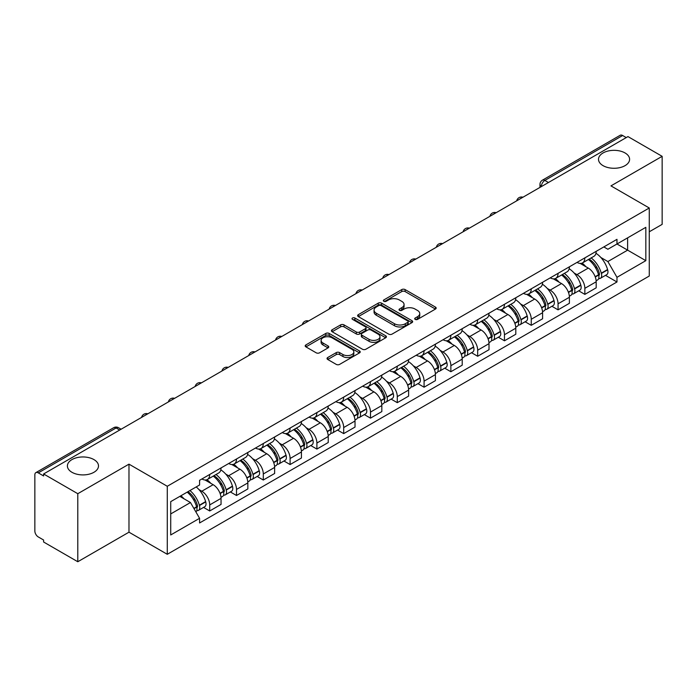 <?xml version="1.0" encoding="UTF-8"?>
<svg xmlns="http://www.w3.org/2000/svg" width="697" height="697" viewBox="0 0 697 697"><rect width="100%" height="100%" fill="white"/><g stroke="black" fill="none" stroke-linecap="round" stroke-linejoin="round"><path stroke-width="1.05" d="M415.194 319.392A1.673 0.967 0 0 0 417.555 319.392L435.468 309.05A2.387 1.377 0 0 0 436.165 308.074A2.387 1.377 0 0 0 435.468 307.107L405.123 289.586A2.387 1.377 0 0 0 401.751 289.586L383.838 299.928A1.673 0.967 0 0 0 383.35 300.607A1.673 0.967 0 0 0 383.838 301.287A1.673 0.967 0 0 0 386.199 301.287L388.517 299.945A7.632 4.409 0 0 1 399.303 299.945L401.829 301.409A7.632 4.409 0 0 1 404.068 304.528A7.632 4.409 0 0 1 401.829 307.638L399.512 308.98A1.673 0.967 0 0 0 399.024 309.66A1.673 0.967 0 0 0 399.512 310.339A1.673 0.967 0 0 0 401.873 310.339L404.19 309.006A7.632 4.409 0 0 1 414.985 309.006L417.512 310.461A7.632 4.409 0 0 1 419.751 313.58A7.632 4.409 0 0 1 417.512 316.691L415.194 318.032A1.673 0.967 0 0 0 414.706 318.712A1.673 0.967 0 0 0 415.194 319.392L415.194 318.032M93.938 459.593A15.543 8.974 0 0 0 76.992 457.641A15.543 8.974 0 0 0 67.4 465.936A15.543 8.974 0 0 0 71.948 472.287A15.543 8.974 0 0 0 88.894 474.23A15.543 8.974 0 0 0 98.495 465.936A15.543 8.974 0 0 0 93.938 459.593M625.052 152.957A15.543 8.974 0 0 0 608.106 151.014A15.543 8.974 0 0 0 598.505 159.308A15.543 8.974 0 0 0 603.062 165.651A15.543 8.974 0 0 0 620.008 167.594A15.543 8.974 0 0 0 629.6 159.308A15.543 8.974 0 0 0 625.052 152.957M327.729 357.526A2.387 1.377 0 0 0 327.032 358.502A2.387 1.377 0 0 0 327.729 359.478L336.25 364.392A2.387 1.377 0 0 0 339.622 364.392L359.513 352.9A2.387 1.377 0 0 0 360.21 351.933A2.387 1.377 0 0 0 359.513 350.957L329.167 333.436A2.387 1.377 0 0 0 325.795 333.436L305.896 344.919A2.387 1.377 0 0 0 305.199 345.895A2.387 1.377 0 0 0 305.896 346.871L316.185 352.804A2.387 1.377 0 0 0 319.557 352.804L328.069 347.89A2.387 1.377 0 0 0 328.766 346.914A2.387 1.377 0 0 0 328.069 345.947L322.972 343.002A6.378 3.685 0 0 1 321.099 340.397A6.378 3.685 0 0 1 325.037 336.991A6.378 3.685 0 0 1 331.99 337.792L351.968 349.328A6.378 3.685 0 0 1 353.841 351.933A6.378 3.685 0 0 1 349.903 355.331A6.378 3.685 0 0 1 342.95 354.538L339.622 352.612A2.387 1.377 0 0 0 336.25 352.612L327.729 357.526L327.729 359.478M167.28 486.271L128.98 464.15L77.794 493.703L43.606 473.969L627.971 136.595L662.15 156.328L610.964 185.881L649.264 207.994L167.28 486.271L167.28 554.298L649.264 276.029L649.264 207.994M388.682 334.116A2.387 1.377 0 0 0 392.054 334.116L411.953 322.633A2.387 1.377 0 0 0 412.65 321.657A2.387 1.377 0 0 0 411.953 320.681L381.599 303.16A2.387 1.377 0 0 0 378.227 303.16L358.336 314.652A2.387 1.377 0 0 0 357.631 315.619A2.387 1.377 0 0 0 358.336 316.595L388.682 334.116M353.187 319.757A1.673 0.967 0 0 1 354.878 319.993L354.878 318.006L385.729 335.823A2.387 1.377 0 0 1 386.426 336.79A2.387 1.377 0 0 1 385.729 337.766L365.838 349.249A2.387 1.377 0 0 1 362.466 349.249L332.112 331.728L332.112 329.786A2.387 1.377 0 0 0 331.415 330.761A2.387 1.377 0 0 0 332.112 331.728M332.112 329.786L340.633 324.872A2.387 1.377 0 0 1 344.004 324.872L356.306 331.972A2.387 1.377 0 0 0 359.678 331.972L365.333 328.714A2.387 1.377 0 0 0 366.03 327.738A2.387 1.377 0 0 0 365.333 326.771L352.516 319.365A1.673 0.967 0 0 1 352.029 318.686A1.673 0.967 0 0 1 353.057 317.797A1.673 0.967 0 0 1 354.878 318.006M77.794 493.703L77.794 561.738L43.606 542.005L43.606 540.018L38.283 536.943A4.862 2.805 -120 0 1 34.85 530.992L34.85 474.866A4.862 2.805 -120 0 1 35.852 472.636L113.663 427.714A4.862 2.805 60 0 1 116.094 427.958L38.283 472.88A4.862 2.805 -120 0 0 35.852 472.636M649.264 231.796L662.15 224.364L662.15 156.328M77.794 561.738L128.98 532.186L167.28 554.298M43.606 473.969L43.606 475.955L38.283 472.88M548.443 182.509L544.836 180.427A4.862 2.805 60 0 0 542.405 180.183L620.217 135.262A4.862 2.805 60 0 1 622.639 135.506L544.836 180.427A4.862 2.805 120 0 0 541.395 186.378L541.395 186.578M626.254 137.588L622.639 135.506M584.853 257.881A11.178 6.447 60 0 1 582.544 262.9L593.879 256.348A11.178 6.447 -120 0 0 596.188 251.338M574.093 272.989L576.95 274.635A11.178 6.447 60 0 1 584.853 288.323L596.188 281.78A11.178 6.447 -120 0 0 588.285 268.092L580.174 263.414M596.188 281.78L596.188 287.826L584.853 294.378L578.71 290.823M582.544 262.9A11.178 6.447 60 0 1 577.038 262.394M584.853 288.323L584.853 294.378M558.062 273.355A11.178 6.447 60 0 1 555.744 278.364L567.079 271.821A11.178 6.447 -120 0 0 569.397 266.803M551.911 306.297L558.062 309.843L569.397 303.3L569.397 297.253A11.178 6.447 -120 0 0 561.494 283.566L553.383 278.878M555.744 278.364A11.178 6.447 60 0 1 550.247 277.859M547.302 288.462L550.16 290.109A11.178 6.447 60 0 1 558.062 303.796L558.062 309.843M531.262 288.819A11.178 6.447 60 0 1 528.945 293.838L540.288 287.295A11.178 6.447 -120 0 0 542.597 282.276M525.111 321.77L531.262 325.316L542.597 318.773L542.597 312.718A11.178 6.447 -120 0 0 534.695 299.039L526.583 294.352M528.945 293.838A11.178 6.447 60 0 1 523.447 293.332M520.502 303.927L523.36 305.582A11.178 6.447 60 0 1 531.262 319.27L531.262 325.316M504.462 304.293A11.178 6.447 60 0 1 502.154 309.311L513.489 302.759A11.178 6.447 -120 0 0 515.806 297.75M498.32 337.235L504.462 340.789L515.806 334.238L515.806 328.191A11.178 6.447 -120 0 0 507.904 314.504L499.784 309.825M502.154 309.311A11.178 6.447 60 0 1 496.647 308.806M493.703 319.4L496.569 321.047A11.178 6.447 60 0 1 504.462 334.734L504.462 340.789M477.672 319.766A11.178 6.447 60 0 1 475.354 324.776L486.689 318.233A11.178 6.447 -120 0 0 489.006 313.214M471.521 352.708L477.672 356.254L489.006 349.711L489.006 343.665A11.178 6.447 -120 0 0 481.104 329.977L472.993 325.29M475.354 324.776A11.178 6.447 60 0 1 469.856 324.271M466.912 334.874L469.769 336.52A11.178 6.447 60 0 1 477.672 350.208L477.672 356.254M450.872 335.231A11.178 6.447 60 0 1 448.563 340.249L459.898 333.706A11.178 6.447 -120 0 0 462.207 328.688M444.73 368.182L450.872 371.728L462.207 365.184L462.207 359.129A11.178 6.447 -120 0 0 454.313 345.451L446.193 340.763M448.563 340.249A11.178 6.447 60 0 1 443.057 339.744M440.112 350.338L442.97 351.994A11.178 6.447 60 0 1 450.872 365.681L450.872 371.728M424.081 350.704A11.178 6.447 60 0 1 421.763 355.723L433.098 349.171A11.178 6.447 -120 0 0 435.416 344.161M417.93 383.646L424.081 387.201L435.416 380.649L435.416 374.603A11.178 6.447 -120 0 0 427.514 360.915L419.402 356.237M421.763 355.723A11.178 6.447 60 0 1 416.266 355.217M413.321 365.812L416.179 367.458A11.178 6.447 60 0 1 424.081 381.146L424.081 387.201M397.281 366.178A11.178 6.447 60 0 1 394.964 371.187L406.307 364.644A11.178 6.447 -120 0 0 408.616 359.626M391.13 399.12L397.281 402.666L408.616 396.123L408.616 390.076A11.178 6.447 -120 0 0 400.714 376.389L392.603 371.701M394.964 371.187A11.178 6.447 60 0 1 389.466 370.682M386.521 381.285L389.379 382.932A11.178 6.447 60 0 1 397.281 396.619L397.281 402.666M370.482 381.642A11.178 6.447 60 0 1 368.173 386.661L379.508 380.118A11.178 6.447 -120 0 0 381.825 375.099M364.339 414.593L370.49 418.139L381.825 411.596L381.825 405.541A11.178 6.447 -120 0 0 373.923 391.862L365.803 387.175M368.173 386.661A11.178 6.447 60 0 1 362.675 386.155M359.73 396.75L362.588 398.405A11.178 6.447 60 0 1 370.49 412.093L370.49 418.139M343.691 397.116A11.178 6.447 60 0 1 341.373 402.134L352.717 395.582A11.178 6.447 -120 0 0 355.026 390.573M337.54 430.058L343.691 433.612L355.026 427.061L355.026 421.014A11.178 6.447 -120 0 0 347.123 407.327L339.012 402.648M341.373 402.134A11.178 6.447 60 0 1 335.876 401.629M332.931 412.223L335.788 413.87A11.178 6.447 60 0 1 343.691 427.557L343.691 433.612M316.891 412.589A11.178 6.447 60 0 1 314.582 417.599L325.917 411.056A11.178 6.447 -120 0 0 328.235 406.037M310.749 445.531L316.891 449.077L328.235 442.534L328.235 436.488A11.178 6.447 -120 0 0 320.332 422.8L312.212 418.113M314.582 417.599A11.178 6.447 60 0 1 309.076 417.094M306.131 427.697L308.989 429.343A11.178 6.447 60 0 1 316.891 443.031L316.891 449.077M290.1 428.054A11.178 6.447 60 0 1 287.783 433.072L299.118 426.529A11.178 6.447 -120 0 0 301.435 421.511M283.949 461.005L290.1 464.55L301.435 458.007L301.435 451.952A11.178 6.447 -120 0 0 293.533 438.274L285.422 433.586M287.783 433.072A11.178 6.447 60 0 1 282.285 432.567M279.34 443.161L282.198 444.817A11.178 6.447 60 0 1 290.1 458.504L290.1 464.55M263.3 443.527A11.178 6.447 60 0 1 260.992 448.546L272.327 441.994A11.178 6.447 -120 0 0 274.635 436.984M257.158 476.469L263.3 480.024L274.635 473.472L274.635 467.426A11.178 6.447 -120 0 0 266.742 453.738L258.622 449.06M260.992 448.546A11.178 6.447 60 0 1 255.485 448.04M252.541 458.635L255.398 460.281A11.178 6.447 60 0 1 263.3 473.969L263.3 480.024M236.51 459.001A11.178 6.447 60 0 1 234.192 464.01L245.527 457.467A11.178 6.447 -120 0 0 247.844 452.449M230.358 491.943L236.51 495.489L247.844 488.946L247.844 482.899A11.178 6.447 -120 0 0 239.942 469.212L231.831 464.524M234.192 464.01A11.178 6.447 60 0 1 228.694 463.505M225.75 474.108L228.607 475.755A11.178 6.447 60 0 1 236.51 489.442L236.51 495.489M209.71 474.465A11.178 6.447 60 0 1 207.392 479.484L218.736 472.941A11.178 6.447 -120 0 0 221.045 467.922M203.559 507.416L209.71 510.962L221.045 504.419L221.045 498.364A11.178 6.447 -120 0 0 213.143 484.685L205.031 479.998M207.392 479.484A11.178 6.447 60 0 1 201.895 478.978M198.95 489.573L201.808 491.228A11.178 6.447 60 0 1 209.71 504.916L209.71 510.962M603.837 246.921L607.871 249.256L645.831 227.335L627.622 237.851L627.622 250.145L607.871 261.549L600.892 257.515M170.721 513.933L190.473 502.528L199.577 518.298L170.721 534.965L170.721 501.64L199.577 484.981L199.577 480.32L616.976 239.332L616.976 243.994L645.831 260.661L616.976 277.319L607.871 261.549M645.831 227.335L645.831 260.661M199.577 518.298L199.577 522.959L616.976 281.98L616.976 277.319M128.98 464.15L128.98 532.186M190.473 502.528L179.826 496.386M605.501 275.359L616.976 281.98M415.865 319.627L417.512 318.677A7.632 4.409 0 0 0 419.751 315.558L419.751 313.58M404.068 304.528L404.068 306.506A7.632 4.409 0 0 1 401.829 309.625L400.183 310.574M435.433 309.067L405.123 291.564A2.387 1.377 0 0 0 401.751 291.564L384.5 301.522M411.918 322.65L381.599 305.147A2.387 1.377 0 0 0 378.227 305.147L358.363 316.612L358.336 314.652M407.736 322.336A1.673 0.967 0 0 0 408.224 321.657A1.673 0.967 0 0 0 407.736 320.977L381.093 305.591A1.673 0.967 0 0 0 378.732 305.591L376.293 307.011A7.632 4.409 0 0 0 374.054 310.121A7.632 4.409 0 0 0 376.293 313.241L394.502 323.748A7.632 4.409 0 0 0 405.288 323.748L407.736 322.336L407.736 324.323A1.673 0.967 0 0 0 408.224 323.643L408.224 321.657M374.054 310.121L374.054 312.108A7.632 4.409 0 0 0 376.293 315.218L376.293 313.241M407.736 324.323L405.288 325.734A7.632 4.409 0 0 1 394.502 325.734L376.293 315.218M332.147 331.746L340.633 326.849L340.633 324.872M366.03 327.738L366.03 329.725A2.387 1.377 0 0 1 365.333 330.7L359.678 333.959A2.387 1.377 0 0 1 356.306 333.959L344.004 326.849A2.387 1.377 0 0 0 340.633 326.849M354.878 319.993L385.702 337.784M369.079 339.352A6.378 3.685 0 0 0 376.031 340.145A6.378 3.685 0 0 0 379.97 336.747A6.378 3.685 0 0 0 378.105 334.142L371.065 330.073A2.387 1.377 0 0 0 367.694 330.073L362.039 333.34A2.387 1.377 0 0 0 361.342 334.307A2.387 1.377 0 0 0 362.039 335.283L369.079 339.352L369.079 341.33A6.378 3.685 0 0 0 376.031 342.131A6.378 3.685 0 0 0 379.97 338.725L379.97 336.747M361.342 334.307L361.342 336.294A2.387 1.377 0 0 0 362.039 337.27L362.039 335.283M369.079 341.33L362.039 337.27M353.841 351.933L353.841 353.91A6.378 3.685 0 0 1 349.903 357.317A6.378 3.685 0 0 1 342.95 356.515L339.622 354.599A2.387 1.377 0 0 0 336.25 354.599L327.764 359.495M321.099 340.397L321.099 342.375A6.378 3.685 0 0 0 322.972 344.98L322.972 343.002M328.034 347.908L322.972 344.98M359.478 352.926L329.167 335.423A2.387 1.377 0 0 0 325.795 335.423L305.931 346.888M589.07 259.127A15.308 8.834 60 0 1 589.148 259.171A15.308 8.834 60 0 1 599.22 272.902L599.307 273.215A2.98 1.716 60 0 1 598.836 275.559A2.98 1.716 60 0 1 598.767 275.594M588.399 259.511A18.462 10.655 60 0 1 598.549 274.74L598.636 275.062A6.134 3.537 60 0 1 597.669 279.88L596.144 280.76M598.714 278.521A6.134 3.537 -120 0 0 600.413 278.295A6.134 3.537 -120 0 0 601.389 273.477L601.293 273.154A18.462 10.655 -120 0 0 591.152 257.925M595.961 253.299A18.462 10.655 60 0 1 607.566 269.539L607.653 269.852A6.134 3.537 60 0 1 606.686 274.67L600.413 278.295M582.108 263.109A18.462 10.655 60 0 1 585.959 266.751M594.933 266.777L597.294 268.136M562.279 274.592A15.308 8.834 60 0 1 562.348 274.635A15.308 8.834 60 0 1 572.42 288.375L572.516 288.689A2.98 1.716 60 0 1 572.045 291.024A2.98 1.716 60 0 1 571.976 291.058M561.608 274.984A18.462 10.655 60 0 1 571.749 290.213L571.845 290.536A6.134 3.537 60 0 1 570.869 295.345L569.344 296.225M571.923 293.995A6.134 3.537 -120 0 0 573.622 293.759A6.134 3.537 -120 0 0 574.589 288.941L574.502 288.628A18.462 10.655 -120 0 0 564.352 273.398M569.161 268.763A18.462 10.655 60 0 1 580.767 285.012L580.862 285.326A6.134 3.537 60 0 1 579.887 290.144L573.622 293.759M555.309 278.582A18.462 10.655 60 0 1 559.168 282.224M568.142 282.25L570.494 283.601M535.479 290.065A15.308 8.834 60 0 1 535.557 290.109A15.308 8.834 60 0 1 545.629 303.84L545.716 304.162A2.98 1.716 60 0 1 545.246 306.497A2.98 1.716 60 0 1 545.176 306.532M534.808 290.449A18.462 10.655 60 0 1 544.958 305.687L545.045 306A6.134 3.537 60 0 1 544.078 310.818L542.554 311.698M545.124 309.459A6.134 3.537 -120 0 0 546.823 309.233A6.134 3.537 -120 0 0 547.798 304.415L547.703 304.101A18.462 10.655 -120 0 0 537.561 288.863M542.371 284.237A18.462 10.655 60 0 1 553.976 300.477L554.063 300.799A6.134 3.537 60 0 1 553.096 305.608L546.823 309.233M528.509 294.056A18.462 10.655 60 0 1 532.369 297.689M541.342 297.715L543.695 299.074M508.679 305.539A15.308 8.834 60 0 1 508.758 305.582A15.308 8.834 60 0 1 518.829 319.313L518.917 319.627A2.98 1.716 60 0 1 518.446 321.97A2.98 1.716 60 0 1 518.385 322.005M508.017 305.922A18.462 10.655 60 0 1 518.159 321.151L518.246 321.474A6.134 3.537 60 0 1 517.279 326.292L515.754 327.172M518.333 324.933A6.134 3.537 -120 0 0 520.032 324.706A6.134 3.537 -120 0 0 520.999 319.888L520.912 319.566A18.462 10.655 -120 0 0 510.762 304.336M515.571 299.71A18.462 10.655 60 0 1 527.176 315.95L527.272 316.264A6.134 3.537 60 0 1 526.296 321.082L520.032 324.706M501.718 309.52A18.462 10.655 60 0 1 505.569 313.162M514.552 313.188L516.904 314.547M481.888 321.003A15.308 8.834 60 0 1 481.967 321.047A15.308 8.834 60 0 1 492.03 334.787L492.126 335.1A2.98 1.716 60 0 1 491.655 337.435A2.98 1.716 60 0 1 491.585 337.47M481.218 321.395A18.462 10.655 60 0 1 491.368 336.625L491.455 336.947A6.134 3.537 60 0 1 490.488 341.757L488.963 342.636M491.533 340.406A6.134 3.537 -120 0 0 493.232 340.171A6.134 3.537 -120 0 0 494.199 335.353L494.112 335.039A18.462 10.655 -120 0 0 483.962 319.81M488.771 315.175A18.462 10.655 60 0 1 500.385 331.423L500.472 331.737A6.134 3.537 60 0 1 499.505 336.555L493.232 340.171M474.918 324.994A18.462 10.655 60 0 1 478.778 328.635M487.752 328.662L490.104 330.012M455.089 336.477A15.308 8.834 60 0 1 455.167 336.52A15.308 8.834 60 0 1 465.239 350.251L465.326 350.574A2.98 1.716 60 0 1 464.855 352.909A2.98 1.716 60 0 1 464.794 352.943M454.418 336.86A18.462 10.655 60 0 1 464.568 352.098L464.655 352.412A6.134 3.537 60 0 1 463.688 357.23L462.163 358.11M464.742 355.871A6.134 3.537 -120 0 0 466.441 355.644A6.134 3.537 -120 0 0 467.408 350.826L467.312 350.513A18.462 10.655 -120 0 0 457.171 335.274M461.98 330.648A18.462 10.655 60 0 1 473.585 346.888L473.672 347.211A6.134 3.537 60 0 1 472.705 352.02L466.441 355.644M448.127 340.467A18.462 10.655 60 0 1 451.978 344.1M460.961 344.126L463.313 345.485M428.298 351.95A15.308 8.834 60 0 1 428.376 351.994A15.308 8.834 60 0 1 438.439 365.725L438.535 366.038A2.98 1.716 60 0 1 438.065 368.382A2.98 1.716 60 0 1 437.995 368.417M427.627 352.333A18.462 10.655 60 0 1 437.768 367.563L437.864 367.885A6.134 3.537 60 0 1 436.897 372.703L435.364 373.583M437.943 371.344A6.134 3.537 -120 0 0 439.641 371.118A6.134 3.537 -120 0 0 440.609 366.3L440.521 365.977A18.462 10.655 -120 0 0 430.371 350.748M435.181 346.121A18.462 10.655 60 0 1 446.786 362.362L446.882 362.675A6.134 3.537 60 0 1 445.914 367.493L439.641 371.118M421.328 355.932A18.462 10.655 60 0 1 425.187 359.574M434.161 359.6L436.514 360.959M401.498 367.415A15.308 8.834 60 0 1 401.577 367.458A15.308 8.834 60 0 1 411.648 381.198L411.735 381.512A2.98 1.716 60 0 1 411.265 383.847A2.98 1.716 60 0 1 411.195 383.881M400.827 367.807A18.462 10.655 60 0 1 410.977 383.036L411.064 383.359A6.134 3.537 60 0 1 410.097 388.168L408.573 389.048M411.143 386.818A6.134 3.537 -120 0 0 412.842 386.582A6.134 3.537 -120 0 0 413.818 381.764L413.722 381.451A18.462 10.655 -120 0 0 403.58 366.221M408.39 361.586A18.462 10.655 60 0 1 419.995 377.835L420.082 378.149A6.134 3.537 60 0 1 419.115 382.967L412.842 386.582M394.537 371.405A18.462 10.655 60 0 1 398.388 375.047M407.362 375.073L409.723 376.424M374.707 382.888A15.308 8.834 60 0 1 374.777 382.932A15.308 8.834 60 0 1 384.849 396.663L384.944 396.985A2.98 1.716 60 0 1 384.474 399.32A2.98 1.716 60 0 1 384.404 399.355M374.036 383.272A18.462 10.655 60 0 1 384.178 398.51L384.274 398.823A6.134 3.537 60 0 1 383.298 403.641L381.773 404.521M384.352 402.282A6.134 3.537 -120 0 0 386.051 402.056A6.134 3.537 -120 0 0 387.018 397.238L386.931 396.924A18.462 10.655 -120 0 0 376.781 381.686M381.59 377.06A18.462 10.655 60 0 1 393.195 393.3L393.291 393.622A6.134 3.537 60 0 1 392.315 398.431L386.051 402.056M367.737 386.879A18.462 10.655 60 0 1 371.597 390.512M380.571 390.538L382.923 391.897M347.908 398.362A15.308 8.834 60 0 1 347.986 398.405A15.308 8.834 60 0 1 358.058 412.136L358.145 412.45A2.98 1.716 60 0 1 357.674 414.793A2.98 1.716 60 0 1 357.605 414.828M347.237 398.745A18.462 10.655 60 0 1 357.387 413.974L357.474 414.297A6.134 3.537 60 0 1 356.507 419.115L354.982 419.995M357.552 417.756A6.134 3.537 -120 0 0 359.251 417.529A6.134 3.537 -120 0 0 360.218 412.711L360.131 412.389A18.462 10.655 -120 0 0 349.99 397.159M354.799 392.533A18.462 10.655 60 0 1 366.404 408.773L366.491 409.087A6.134 3.537 60 0 1 365.524 413.905L359.251 417.529M340.938 402.343A18.462 10.655 60 0 1 344.797 405.985M353.771 406.011L356.123 407.37M321.108 413.826A15.308 8.834 60 0 1 321.186 413.87A15.308 8.834 60 0 1 331.258 427.609L331.345 427.923A2.98 1.716 60 0 1 330.875 430.258A2.98 1.716 60 0 1 330.814 430.293M320.446 414.218A18.462 10.655 60 0 1 330.587 429.448L330.674 429.77A6.134 3.537 60 0 1 329.707 434.579L328.182 435.459M330.761 433.229A6.134 3.537 -120 0 0 332.46 432.994A6.134 3.537 -120 0 0 333.427 428.176L333.34 427.862A18.462 10.655 -120 0 0 323.19 412.633M327.999 407.998A18.462 10.655 60 0 1 339.605 424.246L339.7 424.56A6.134 3.537 60 0 1 338.725 429.378L332.46 432.994M314.147 417.817A18.462 10.655 60 0 1 317.998 421.458M326.98 421.485L329.332 422.835M294.317 429.3A15.308 8.834 60 0 1 294.395 429.343A15.308 8.834 60 0 1 304.458 443.074L304.554 443.397A2.98 1.716 60 0 1 304.084 445.731A2.98 1.716 60 0 1 304.014 445.766M293.646 429.683A18.462 10.655 60 0 1 303.796 444.921L303.883 445.235A6.134 3.537 60 0 1 302.916 450.053L301.392 450.933M303.962 448.694A6.134 3.537 -120 0 0 305.661 448.467A6.134 3.537 -120 0 0 306.628 443.649L306.541 443.336A18.462 10.655 -120 0 0 296.391 428.097M301.2 423.471A18.462 10.655 60 0 1 312.814 439.711L312.901 440.034A6.134 3.537 60 0 1 311.934 444.843L305.661 448.467M287.347 433.29A18.462 10.655 60 0 1 291.207 436.923M300.18 436.949L302.533 438.308M267.517 444.773A15.308 8.834 60 0 1 267.596 444.817A15.308 8.834 60 0 1 277.667 458.548L277.755 458.861A2.98 1.716 60 0 1 277.284 461.205A2.98 1.716 60 0 1 277.223 461.24M266.846 445.156A18.462 10.655 60 0 1 276.997 460.386L277.084 460.708A6.134 3.537 60 0 1 276.117 465.526L274.592 466.406M277.162 464.167A6.134 3.537 -120 0 0 278.87 463.941A6.134 3.537 -120 0 0 279.837 459.123L279.741 458.8A18.462 10.655 -120 0 0 269.6 443.571M274.409 438.944A18.462 10.655 60 0 1 286.014 455.185L286.101 455.498A6.134 3.537 60 0 1 285.134 460.316L278.87 463.941M260.556 448.755A18.462 10.655 60 0 1 264.407 452.397M273.381 452.423L275.742 453.782M240.726 460.238A15.308 8.834 60 0 1 240.805 460.281A15.308 8.834 60 0 1 250.868 474.021L250.964 474.335A2.98 1.716 60 0 1 250.493 476.67A2.98 1.716 60 0 1 250.423 476.704M240.056 460.63A18.462 10.655 60 0 1 250.197 475.859L250.293 476.182A6.134 3.537 60 0 1 249.326 480.991L247.792 481.871M250.371 479.641A6.134 3.537 -120 0 0 252.07 479.405A6.134 3.537 -120 0 0 253.037 474.587L252.95 474.274A18.462 10.655 -120 0 0 242.8 459.044M247.609 454.409A18.462 10.655 60 0 1 259.214 470.658L259.31 470.972A6.134 3.537 60 0 1 258.343 475.79L252.07 479.405M233.756 464.228A18.462 10.655 60 0 1 237.616 467.87M246.59 467.896L248.942 469.247M213.927 475.711A15.308 8.834 60 0 1 214.005 475.755A15.308 8.834 60 0 1 224.077 489.486L224.164 489.808A2.98 1.716 60 0 1 223.693 492.143A2.98 1.716 60 0 1 223.624 492.178M213.256 476.095A18.462 10.655 60 0 1 223.406 491.333L223.493 491.646A6.134 3.537 60 0 1 222.526 496.464L221.001 497.344M223.571 495.105A6.134 3.537 -120 0 0 225.27 494.879A6.134 3.537 -120 0 0 226.246 490.061L226.15 489.747A18.462 10.655 -120 0 0 216.009 474.509M220.818 469.883A18.462 10.655 60 0 1 232.423 486.123L232.51 486.445A6.134 3.537 60 0 1 231.543 491.254L225.27 494.879M206.965 479.702A18.462 10.655 60 0 1 210.816 483.335M219.79 483.361L222.143 484.72M187.955 491.69A15.308 8.834 60 0 1 197.277 504.959L197.373 505.273A2.98 1.716 60 0 1 196.903 507.616A2.98 1.716 60 0 1 196.833 507.651M187.179 492.134A18.462 10.655 60 0 1 196.606 506.797L196.702 507.12A6.134 3.537 60 0 1 195.857 511.859M196.781 510.579A6.134 3.537 -120 0 0 198.479 510.352A6.134 3.537 -120 0 0 199.447 505.534L199.359 505.212A18.462 10.655 -120 0 0 189.933 490.549M196.197 486.933A18.462 10.655 60 0 1 205.624 501.596L205.72 501.91A6.134 3.537 60 0 1 204.744 506.728L198.479 510.352M180.906 495.759A18.462 10.655 60 0 1 184.025 498.808M192.999 498.834L195.352 500.193M541.569 186.474L541.395 186.378A4.862 2.805 0 0 1 539.975 184.391L539.975 187.397M236.51 489.442L247.844 482.899M263.3 473.969L274.635 467.426M290.1 458.504L301.435 451.952M316.891 443.031L328.235 436.488M343.691 427.557L355.026 421.014M370.49 412.093L381.825 405.541M397.281 396.619L408.616 390.076M424.081 381.146L435.416 374.603M450.872 365.681L462.207 359.129M477.672 350.208L489.006 343.665M504.462 334.734L515.806 328.191M531.262 319.27L542.597 312.718M558.062 303.796L569.397 297.253M209.71 504.916L221.045 498.364M201.808 491.228L213.143 484.685M228.607 475.755L239.942 469.212M255.398 460.281L266.742 453.738M282.198 444.817L293.533 438.274M308.989 429.343L320.332 422.8M335.788 413.87L347.123 407.327M362.588 398.405L373.923 391.862M389.379 382.932L400.714 376.389M416.179 367.458L427.514 360.915M442.97 351.994L454.313 345.451M469.769 336.52L481.104 329.977M496.569 321.047L507.904 314.504M523.36 305.582L534.695 299.039M550.16 290.109L561.494 283.566M576.95 274.635L588.285 268.092M522.541 197.46A4.862 2.805 120 0 0 520.398 198.697M495.75 212.934A4.862 2.805 120 0 0 493.607 214.171M468.95 228.398A4.862 2.805 120 0 0 466.807 229.644M442.159 243.872A4.862 2.805 120 0 0 440.007 245.109M415.36 259.345A4.862 2.805 120 0 0 413.216 260.582M388.56 274.81A4.862 2.805 120 0 0 386.417 276.056M361.769 290.283A4.862 2.805 120 0 0 359.626 291.52M334.969 305.756A4.862 2.805 120 0 0 332.826 306.994M308.179 321.221A4.862 2.805 120 0 0 306.035 322.467M281.379 336.695A4.862 2.805 120 0 0 279.236 337.932M254.588 352.168A4.862 2.805 120 0 0 252.436 353.405M227.788 367.633A4.862 2.805 120 0 0 225.645 368.879M200.989 383.106A4.862 2.805 120 0 0 198.845 384.343M174.198 398.579A4.862 2.805 120 0 0 172.054 399.817M147.398 414.044A4.862 2.805 120 0 0 145.255 415.29M119.701 430.04L116.094 427.958A4.862 2.805 120 0 1 118.525 427.714A4.862 4.862 0 0 0 113.663 427.714M417.512 318.677L417.512 316.691M399.512 310.339L399.512 308.98M401.829 309.625L401.829 307.638M383.838 301.287L383.838 299.928M401.751 291.564L401.751 289.586M405.123 291.564L405.123 289.586M435.468 309.05L435.468 307.107M378.227 305.147L378.227 303.16M381.599 305.147L381.599 303.16M411.953 322.633L411.953 320.681M394.502 325.734L394.502 323.748M405.288 325.734L405.288 323.748M344.004 326.849L344.004 324.872M356.306 333.959L356.306 331.972M359.678 333.959L359.678 331.972M365.333 330.7L365.333 328.714M385.729 337.766L385.729 335.823M336.25 354.599L336.25 352.612M339.622 354.599L339.622 352.612M342.95 356.515L342.95 354.538M328.069 347.89L328.069 345.947M305.896 346.871L305.896 344.919M325.795 335.423L325.795 333.436M329.167 335.423L329.167 333.436M359.513 352.9L359.513 350.957M595.282 276.997L598.636 275.062M601.389 273.477L607.653 269.852M601.293 273.154L607.566 269.539M598.54 274.723L599.455 274.191M595.168 276.7L598.549 274.74M568.482 292.47L571.845 290.536M574.589 288.941L580.862 285.326M574.502 288.628L580.767 285.012M571.749 290.187L572.655 289.664M568.369 292.165L571.749 290.213M541.691 307.943L545.045 306M547.798 304.415L554.063 300.799M547.703 304.101L553.976 300.477M541.578 307.638L545.864 305.138M514.891 323.408L518.246 321.474M520.999 319.888L527.272 316.264M520.912 319.566L527.176 315.95M518.15 321.134L519.065 320.603M514.778 323.112L518.159 321.151M488.092 338.881L491.455 336.947M494.199 335.353L500.472 331.737M494.112 335.039L500.385 331.423M491.359 336.599L492.274 336.076M487.978 338.576L491.368 336.625M461.301 354.355L464.655 352.412M467.408 350.826L473.672 347.211M467.312 350.513L473.585 346.888M464.559 352.072L465.474 351.549M461.187 354.05L464.568 352.098M434.501 369.819L437.864 367.885M440.609 366.3L446.882 362.675M440.521 365.977L446.786 362.362M437.768 367.546L438.674 367.014M434.388 369.523L437.768 367.563M407.71 385.293L411.064 383.359M413.818 381.764L420.082 378.149M413.722 381.451L419.995 377.835M410.969 383.01L411.883 382.487M407.597 384.988L410.977 383.036M380.91 400.766L384.274 398.823M387.018 397.238L393.291 393.622M386.931 396.924L393.195 393.3M384.169 398.484L385.084 397.961M380.797 400.461L384.178 398.51M354.12 416.231L357.474 414.297M360.218 412.711L366.491 409.087M360.131 412.389L366.404 408.773M354.006 415.935L358.293 413.426M327.32 431.704L330.674 429.77M333.427 428.176L339.7 424.56M333.34 427.862L339.605 424.246M327.207 431.399L331.493 428.899M300.52 447.178L303.883 445.235M306.628 443.649L312.901 440.034M306.541 443.336L312.814 439.711M300.407 446.873L304.702 444.372M273.729 462.642L277.084 460.708M279.837 459.123L286.101 455.498M279.741 458.8L286.014 455.185M276.988 460.368L277.903 459.837M273.616 462.346L276.997 460.386M246.93 478.116L250.293 476.182M253.037 474.587L259.31 470.972M252.95 474.274L259.214 470.658M250.197 475.833L251.103 475.31M246.816 477.811L250.197 475.859M220.139 493.589L223.493 491.646M226.246 490.061L232.51 486.445M226.15 489.747L232.423 486.123M223.397 491.307L224.312 490.784M220.025 493.284L223.406 491.333M194.019 508.671L196.702 507.12M199.447 505.534L205.72 501.91M199.359 505.212L205.624 501.596M196.598 506.78L197.512 506.249M193.853 508.392L196.606 506.797M522.959 197.225A4.862 4.862 0 0 0 516.721 200.823M496.159 212.69A4.862 4.862 0 0 0 489.93 216.288M469.369 228.163A4.862 4.862 0 0 0 463.13 231.761M442.569 243.636A4.862 4.862 0 0 0 436.331 247.235M415.769 259.101A4.862 4.862 0 0 0 409.54 262.699M388.978 274.574A4.862 4.862 0 0 0 382.74 278.173M362.179 290.048A4.862 4.862 0 0 0 355.949 293.646M335.388 305.513A4.862 4.862 0 0 0 329.15 309.111M308.588 320.986A4.862 4.862 0 0 0 302.359 324.584M281.788 336.459A4.862 4.862 0 0 0 275.559 340.058M254.997 351.924A4.862 4.862 0 0 0 248.759 355.522M228.198 367.397A4.862 4.862 0 0 0 221.968 370.996M201.407 382.871A4.862 4.862 0 0 0 195.169 386.469M174.607 398.335A4.862 4.862 0 0 0 168.378 401.934M147.816 413.809A4.862 4.862 0 0 0 141.578 417.407M121.13 429.213L118.525 427.714M542.405 180.183A4.862 4.862 0 0 0 539.975 184.391"/></g></svg>
